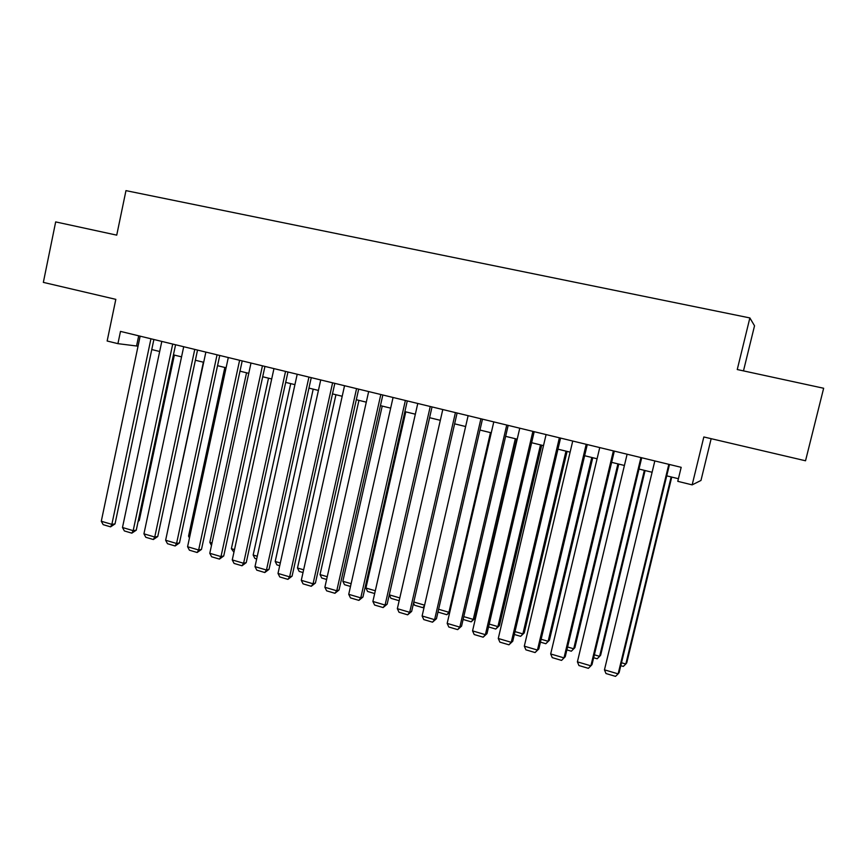 <?xml version="1.0" encoding="UTF-8"?>
<svg xmlns="http://www.w3.org/2000/svg" width="867" height="867" viewBox="0 0 867 867"><rect width="100%" height="100%" fill="white"/><g stroke="black" fill="none" stroke-linecap="round" stroke-linejoin="round"><path stroke-width="1.3" d="M743.474 370.892L754.528 325.797L749.868 317.929L125.964 190.632L116.731 235.141L55.672 221.909L43.35 282.382L115.82 299.353L107.15 341.013L117.923 343.657L138.037 346.182M711.157 438.691L700.969 480.459L692.159 484.87L677.777 481.337L681.18 467.324L120.491 331.4L117.923 343.657M749.868 317.929L737.253 369.537L823.65 388.253L805.53 460.778L703.831 436.968L692.159 484.87M151.768 349.553L159.669 351.493M173.433 354.863L181.55 356.857M195.357 360.238L203.691 362.287M217.541 365.679L226.092 367.781M239.986 371.184L248.764 373.341M262.701 376.755L271.707 378.966M285.687 382.39L294.921 384.655M308.945 388.102L318.417 390.421M332.484 393.878L342.205 396.262M356.315 399.72L366.286 402.158M380.44 405.637L390.659 408.14M404.856 411.63L415.336 414.198M399.795 597.927L389.294 594.849L429.609 417.699L440.328 420.322M454.622 423.833L465.633 426.531M479.96 430.043L491.253 432.817M505.634 436.339L517.209 439.179M531.634 442.712L543.49 445.627M557.958 449.171L570.118 452.151M584.629 455.717L597.092 458.773M611.636 462.339L624.413 465.471M639.012 469.047L652.103 472.266M666.734 475.853L678.417 478.714M138.698 335.811L136.596 345.835M668.825 464.322L618.128 673.876L619.125 672.597L669.487 464.484M654.834 460.93L604.462 669.844L618.128 673.876L615.527 676.368L605.979 673.54L604.462 669.844M671.145 476.937L625.822 664.014L626.743 662.843L671.752 477.078M621.498 662.756L625.822 664.014L623.308 666.43L620.794 665.693M640.93 457.559L590.882 665.834L592.009 664.599L641.721 457.754M627.112 454.21L577.4 661.846L590.882 665.834L588.368 668.327L578.939 665.542L577.4 661.846M613.381 450.883L563.994 657.89L565.251 656.709L614.324 451.111M599.747 447.578L550.686 653.956L563.994 657.89L561.556 660.394L552.246 657.63L550.686 653.956M565.251 656.709L561.556 660.394M586.2 444.294L537.453 650.055L538.841 648.917L587.273 444.554M572.74 441.032L524.307 646.164L537.453 650.055L535.08 652.548L525.901 649.838L524.307 646.164M538.841 648.917L535.08 652.548M559.378 437.792L511.248 642.317L512.755 641.222L560.57 438.084M546.091 434.573L498.276 638.48L511.248 642.317L508.951 644.81L499.88 642.133L498.276 638.48M512.755 641.222L508.951 644.81M644.354 470.358L599.606 656.352L600.647 655.214L645.091 470.543M594.361 654.813L599.606 656.352L597.168 658.768L593.657 657.739M617.911 463.878L573.705 648.776L574.875 647.692L618.767 464.083M567.571 646.988L573.705 648.776L571.342 651.204L566.877 649.892M574.875 647.692L571.342 651.204M591.782 457.473L548.139 641.298L549.418 640.247L592.768 457.711M541.127 639.25L548.139 641.298L545.831 643.726L540.444 642.144M549.418 640.247L545.831 643.726M565.988 451.143L522.877 633.907L524.264 632.91L567.083 451.414M515.02 631.609L522.877 633.907L520.644 636.335L514.337 634.492M524.264 632.91L520.644 636.335M532.891 431.365L485.379 634.677L486.994 633.625L534.202 431.69M519.767 428.19L472.558 630.883L485.379 634.677L483.147 637.18L474.195 634.525L472.558 630.883M486.994 633.625L483.147 637.18M540.499 444.89L497.918 626.613L499.425 625.649L541.723 445.194M489.237 624.077L497.918 626.613L495.751 629.041L488.565 626.928M499.425 625.649L495.751 629.041M506.74 425.036L459.824 627.123L461.569 626.126L508.181 425.383M493.789 421.893L447.177 623.395L459.824 627.123L457.668 629.626L448.824 627.014L447.177 623.395M461.569 626.126L457.668 629.626M515.334 438.724L473.274 619.406L474.878 618.485L516.667 439.049M463.769 616.632L473.274 619.406L471.171 621.834L463.119 619.471M474.878 618.485L471.171 621.834M480.914 418.772L434.605 619.677L436.448 618.724L482.475 419.151M468.126 415.672L422.11 615.982L434.605 619.677L432.514 622.181L423.779 619.591L422.11 615.982M436.448 618.724L432.514 622.181M490.473 432.622L448.922 612.286L449.854 611.799M438.626 609.273L448.922 612.286L446.873 614.714L438.442 612.232L438.117 611.517M449.756 612.243L446.873 614.714M455.424 412.594L409.69 612.319L411.652 611.408L457.104 412.995M442.788 409.527L397.346 608.677L409.69 612.319L407.663 614.822L399.037 612.265L397.346 608.677M411.652 611.408L407.663 614.822M413.797 602.012L424.592 605.166M424.234 606.737L422.879 607.669L414.545 605.231L413.548 603.096M424.462 605.73L422.879 607.669M430.249 406.482L385.078 605.058L387.148 604.18L432.037 406.926M417.775 403.469L372.886 601.449L385.078 605.058L383.116 607.561L374.598 605.036L372.886 601.449M387.148 604.18L383.116 607.561M399.156 600.712L390.919 598.306L389.294 594.849M405.377 400.456L360.77 597.872L362.948 597.038L407.284 400.922M393.065 397.476L348.729 594.318L360.77 597.872L358.873 600.376L350.463 597.883L348.729 594.318M362.948 597.038L358.873 600.376M375.313 590.763L365.939 588.021L405.778 411.847M374.685 593.548L367.586 591.457L365.939 588.021M380.819 394.507L336.764 590.785L339.04 589.993L382.835 394.994M368.659 391.559L324.876 587.273L336.764 590.785L334.933 593.288L326.621 590.828L324.876 587.273M339.04 589.993L334.933 593.288M351.124 583.686L342.855 581.269L382.217 406.07M350.506 586.45L344.513 584.694L342.855 581.269M356.565 388.622L313.052 583.784L315.425 583.025L358.678 389.142M344.546 385.717L301.293 580.316L313.052 583.784L311.275 586.287L303.06 583.849L301.293 580.316M315.425 583.025L311.275 586.287M327.238 576.707L320.042 574.593L358.938 400.359M326.621 579.449L321.722 578.018L320.042 574.593M332.603 382.813L289.621 576.858L292.081 576.143L334.825 383.355M320.736 379.941L278.004 573.434L289.621 576.858L287.898 579.362L279.781 576.956L278.004 573.434M292.081 576.143L287.898 579.362M308.934 377.08L266.462 570.02L269.03 569.337L311.253 377.644M297.208 374.241L254.996 566.639L266.462 570.02L264.803 572.523L256.784 570.15L254.996 566.639M269.03 569.337L264.803 572.523M285.546 371.412L243.594 563.268L246.239 562.618L287.963 371.997M273.961 368.605L232.258 559.919L243.594 563.268L241.991 565.772L234.068 563.42L232.258 559.919M246.239 562.618L241.991 565.772M262.441 365.809L220.987 556.592L223.729 555.985L264.944 366.416M250.996 363.035L209.781 553.287L220.987 556.592L219.438 559.096L211.613 556.777L209.781 553.287M223.729 555.985L219.438 559.096M239.617 360.271L198.651 549.992L201.48 549.418L242.207 360.9M228.303 357.529L187.575 546.73L198.651 549.992L197.156 552.496L189.418 550.198L187.575 546.73M201.48 549.418L197.156 552.496M217.053 354.809L176.565 543.479L179.48 542.926L219.741 355.459M205.869 352.089L165.63 540.249L176.565 543.479L175.134 545.972L167.483 543.707L165.63 540.249M179.48 542.926L175.134 545.972M194.761 349.401L154.749 537.031L157.751 536.521L197.535 350.073M183.706 346.724L143.933 533.834L154.749 537.031L153.361 539.523L145.797 537.291L143.933 533.834M157.751 536.521L153.361 539.523M172.717 344.058L133.182 530.658L136.26 530.181L175.578 344.752M161.804 341.414L122.485 527.504L133.182 530.658L131.838 533.151L124.371 530.94L122.485 527.504M136.26 530.181L131.838 533.151M150.945 338.78L111.865 524.362L115.018 523.917L153.882 339.496M140.151 336.158L101.287 521.251L111.865 524.362L110.575 526.854L103.184 524.665L101.287 521.251M115.018 523.917L110.575 526.854M303.634 569.803L297.489 568.004L335.941 394.723M303.027 572.534L299.18 571.407L297.489 568.004M280.312 562.976L275.197 561.48L313.204 389.142M279.716 565.696L276.909 564.872L275.197 561.48M257.271 556.246L253.164 555.043L290.727 383.637M256.686 558.944L254.887 558.424L253.164 555.043M234.513 549.58L231.381 548.67L268.51 378.185M233.917 552.279L231.381 548.67M212.014 543.002L209.836 542.374L246.542 372.799M209.836 542.374L211.472 545.506M189.775 536.5L188.54 536.142L224.835 367.467M188.54 536.142L189.472 537.908M167.797 530.084L203.366 362.211M159.886 526.486L195.378 360.249M138.286 520.601L139.273 520.46L174.354 355.091M138.102 521.468L139.273 520.46"/></g></svg>
